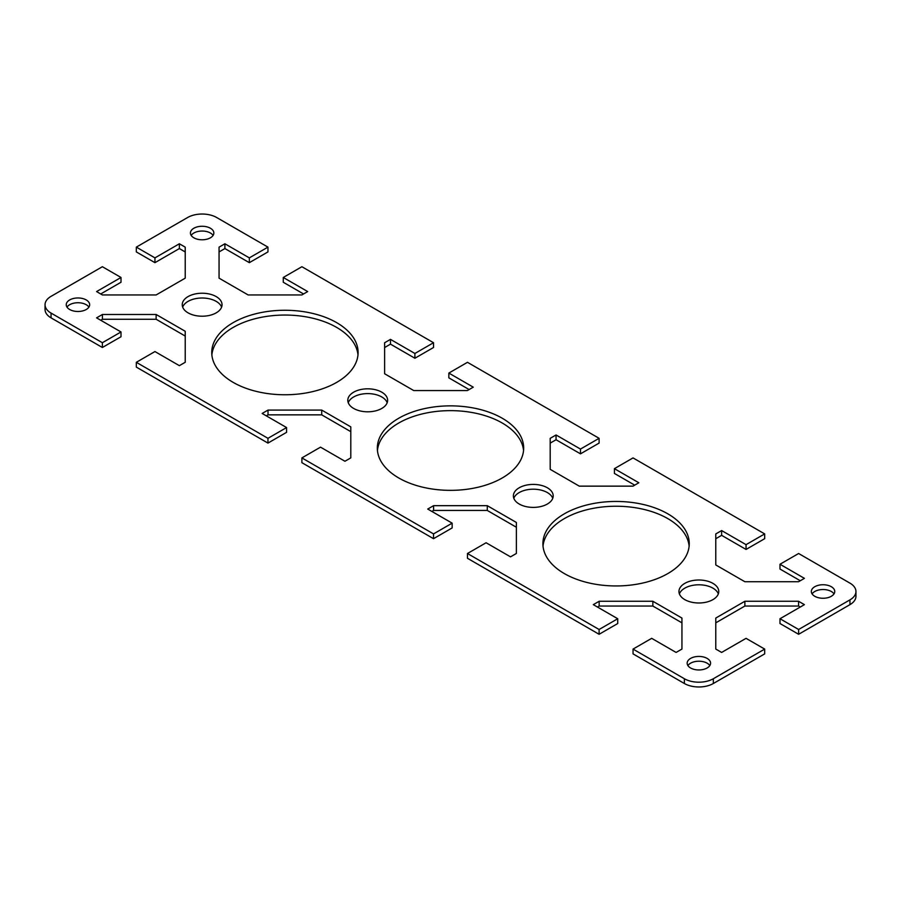 <?xml version="1.0" encoding="UTF-8"?>
<svg xmlns="http://www.w3.org/2000/svg" width="901" height="901" viewBox="0 0 901 901"><rect width="100%" height="100%" fill="white"/><g stroke="black" fill="none" stroke-linecap="round" stroke-linejoin="round"><path stroke-width="1.35" d="M713.344 678.735A20.486 11.826 180 0 1 684.377 678.735L633.043 649.092L633.043 653.878L684.377 683.51A20.486 11.826 0 0 0 713.344 683.51L764.679 653.878L764.679 649.092L713.344 678.735L713.344 683.51M764.679 649.092L746.051 638.336L721.633 652.437L715.777 649.058L715.777 618.063L744.868 601.271L798.568 601.271L804.413 604.65L779.996 618.739L798.624 629.495L798.624 634.281L849.947 604.65A20.486 11.826 0 0 0 855.95 596.282L855.95 591.495A20.486 11.826 180 0 1 849.947 599.863L798.624 629.495M185.223 251.942L179.367 248.563L154.949 262.664L136.321 251.908L136.321 247.122L187.656 217.49A20.486 11.826 180 0 1 216.623 217.49L267.957 247.122L249.329 257.877L224.901 243.777L219.056 247.156L219.056 278.161L248.147 294.954L301.835 294.954L307.691 291.575L283.274 277.474L301.891 266.719L433.527 342.718L414.899 353.474L390.482 339.373L384.626 342.752L384.626 373.757L413.717 390.55L467.416 390.55L473.262 387.171L448.844 373.07L467.473 362.315L599.109 438.314L580.481 449.07L556.052 434.969L550.196 438.348L550.196 469.342L579.287 486.146L632.986 486.146L638.843 482.767L614.414 468.666L633.043 457.911L764.679 533.91L746.051 544.654L721.633 530.565L715.777 533.944L715.777 564.938L744.868 581.731L798.568 581.731L804.413 578.352L779.996 564.251L798.624 553.507L849.947 583.138A20.486 11.826 180 0 1 855.95 591.495M136.321 247.122L154.949 257.877L179.367 243.777L185.223 247.156L185.223 278.161L156.132 294.954L102.432 294.954L96.587 291.575L121.004 277.474L102.376 266.719L51.053 296.35A20.486 11.826 180 0 0 45.05 304.718A20.486 11.826 180 0 0 51.053 313.086L102.376 342.718L121.004 331.962L96.587 317.862L102.432 314.483L156.132 314.483L185.223 331.275L185.223 362.281L179.367 365.66L154.949 351.559L136.321 362.315L136.321 367.09L267.957 443.089L267.957 438.314L136.321 362.315M267.957 438.314L286.586 427.558L262.157 413.458L268.014 410.079L321.713 410.079L350.804 426.871L350.804 457.877L344.948 461.256L320.519 447.155L301.891 457.911L301.891 462.686L433.527 538.685L433.527 533.91L301.891 457.911M433.527 533.91L452.156 523.154L427.738 509.054L433.584 505.675L487.283 505.675L516.374 522.467L516.374 553.473L510.518 556.852L486.101 542.751L467.473 553.507L467.473 558.282L599.109 634.281L599.109 629.495L467.473 553.507M599.109 629.495L617.726 618.739L593.308 604.65L599.165 601.271L652.853 601.271L681.944 618.063L681.944 649.058L676.099 652.437L651.671 638.336L633.043 649.092M398.76 477.98A73.172 42.246 180 0 1 377.328 448.112A73.172 42.246 180 0 1 422.501 409.077A73.172 42.246 180 0 1 502.24 418.233A73.172 42.246 180 0 1 523.672 448.112A73.172 42.246 180 0 1 478.499 487.137A73.172 42.246 180 0 1 398.76 477.98M814.763 596.282A11.713 6.758 180 0 1 811.339 591.495A11.713 6.758 180 0 1 823.041 584.738A11.713 6.758 180 0 1 834.754 591.495A11.713 6.758 180 0 1 827.523 597.746A11.713 6.758 180 0 1 814.763 596.282M690.583 667.979A11.713 6.758 180 0 1 687.159 663.192A11.713 6.758 180 0 1 698.861 656.435A11.713 6.758 180 0 1 710.574 663.192A11.713 6.758 180 0 1 703.343 669.443A11.713 6.758 180 0 1 690.583 667.979M564.33 573.577A73.172 42.246 180 0 1 542.898 543.708A73.172 42.246 180 0 1 616.07 501.452A73.172 42.246 180 0 1 689.254 543.708A73.172 42.246 180 0 1 644.08 582.733A73.172 42.246 180 0 1 564.33 573.577M684.794 599.627A19.901 11.488 180 0 1 678.96 591.495A19.901 11.488 180 0 1 698.861 580.007A19.901 11.488 180 0 1 718.761 591.495A19.901 11.488 180 0 1 706.474 602.116A19.901 11.488 180 0 1 684.794 599.627M519.213 504.031A19.901 11.488 180 0 1 513.379 495.91A19.901 11.488 180 0 1 533.291 484.411A19.901 11.488 180 0 1 553.191 495.91A19.901 11.488 180 0 1 540.904 506.52A19.901 11.488 180 0 1 519.213 504.031M353.642 408.435A19.901 11.488 180 0 1 347.809 400.314A19.901 11.488 180 0 1 360.096 389.694A19.901 11.488 180 0 1 381.787 392.183A19.901 11.488 180 0 1 387.621 400.314A19.901 11.488 180 0 1 375.334 410.935A19.901 11.488 180 0 1 353.642 408.435M188.061 312.85A19.901 11.488 180 0 1 182.239 304.718A19.901 11.488 180 0 1 194.526 294.098A19.901 11.488 180 0 1 216.206 296.598A19.901 11.488 180 0 1 222.04 304.718A19.901 11.488 180 0 1 209.753 315.339A19.901 11.488 180 0 1 188.061 312.85M233.179 382.384A73.172 42.246 180 0 1 211.746 352.516A73.172 42.246 180 0 1 256.92 313.48A73.172 42.246 180 0 1 336.67 322.648A73.172 42.246 180 0 1 358.102 352.516A73.172 42.246 180 0 1 312.929 391.552A73.172 42.246 180 0 1 233.179 382.384M69.681 309.505A11.713 6.758 180 0 1 66.246 304.718A11.713 6.758 180 0 1 73.477 298.479A11.713 6.758 180 0 1 86.237 299.943A11.713 6.758 180 0 1 89.661 304.718A11.713 6.758 180 0 1 82.442 310.969A11.713 6.758 180 0 1 69.681 309.505M193.861 237.808A11.713 6.758 180 0 1 190.426 233.021A11.713 6.758 180 0 1 197.657 226.782A11.713 6.758 180 0 1 210.417 228.246A11.713 6.758 180 0 1 213.841 233.021A11.713 6.758 180 0 1 206.622 239.272A11.713 6.758 180 0 1 193.861 237.808M45.05 304.718L45.05 309.505A20.486 11.826 0 0 0 51.053 317.862L102.376 347.493L102.376 342.718M681.944 622.839L652.853 606.046L599.165 606.046L597.453 607.037M617.726 618.739L617.726 623.526L599.109 634.281M516.374 527.243L487.283 510.45L433.584 510.45L431.872 511.441M452.156 523.154L452.156 527.93L433.527 538.685M350.804 431.658L321.713 414.854L268.014 414.854L266.302 415.845M286.586 427.558L286.586 432.334L267.957 443.089M185.223 336.062L156.132 319.269L102.432 319.269L100.721 320.249M121.004 331.962L121.004 336.749L102.376 347.493M121.004 277.474L121.004 282.261L100.721 293.963M267.957 247.122L267.957 251.908L249.329 262.664L224.901 248.563L219.056 251.942M303.547 293.963L283.274 282.261L283.274 277.474M433.527 342.718L433.527 347.493L414.899 358.249L390.482 344.148L384.626 347.527M469.128 389.559L448.844 377.846L448.844 373.07M599.109 438.314L599.109 443.089L580.481 453.845L556.052 439.744L550.196 443.123M634.698 485.155L614.414 473.442L614.414 468.666M764.679 533.91L764.679 538.685L746.051 549.441L721.633 535.34L715.777 538.719M800.279 580.751L779.996 569.038L779.996 564.251M798.624 634.281L779.996 623.526L779.996 618.739M800.279 607.037L798.568 606.046L744.868 606.046L715.777 622.839M523.56 450.5A73.172 42.246 0 0 0 502.24 423.019A73.172 42.246 0 0 0 424.416 413.413A73.172 42.246 0 0 0 377.44 450.5M833.999 593.894A11.713 6.758 0 0 0 831.319 591.495A11.713 6.758 0 0 0 812.094 593.894M709.819 665.591A11.713 6.758 0 0 0 707.139 663.192A11.713 6.758 0 0 0 687.913 665.591M689.13 546.096A73.172 42.246 0 0 0 667.821 518.616A73.172 42.246 0 0 0 589.997 509.009A73.172 42.246 0 0 0 543.021 546.096M718.334 593.894A19.901 11.488 0 0 0 712.939 588.15A19.901 11.488 0 0 0 693.207 585.267A19.901 11.488 0 0 0 679.399 593.894M552.752 498.298A19.901 11.488 0 0 0 547.357 492.565A19.901 11.488 0 0 0 527.637 489.671A19.901 11.488 0 0 0 513.818 498.298M387.182 402.702A19.901 11.488 0 0 0 381.787 396.969A19.901 11.488 0 0 0 362.056 394.075A19.901 11.488 0 0 0 348.248 402.702M221.601 307.106A19.901 11.488 0 0 0 216.206 301.373A19.901 11.488 0 0 0 196.486 298.479A19.901 11.488 0 0 0 182.666 307.106M357.979 354.904A73.172 42.246 0 0 0 336.67 327.423A73.172 42.246 0 0 0 258.846 317.828A73.172 42.246 0 0 0 211.87 354.904M88.906 307.106A11.713 6.758 0 0 0 86.237 304.718A11.713 6.758 0 0 0 67.001 307.106M213.086 235.409A11.713 6.758 0 0 0 210.417 233.021A11.713 6.758 0 0 0 191.181 235.409M744.868 601.271L744.868 606.046M798.568 601.271L798.568 606.046M179.367 243.777L179.367 248.563M154.949 257.877L154.949 262.664M652.853 601.271L652.853 606.046M599.165 601.271L599.165 606.046M487.283 505.675L487.283 510.45M433.584 505.675L433.584 510.45M321.713 410.079L321.713 414.854M268.014 410.079L268.014 414.854M156.132 314.483L156.132 319.269M102.432 314.483L102.432 319.269M746.051 544.654L746.051 549.441M721.633 530.565L721.633 535.34M580.481 449.07L580.481 453.845M556.052 434.969L556.052 439.744M414.899 353.474L414.899 358.249M390.482 339.373L390.482 344.148M249.329 257.877L249.329 262.664M224.901 243.777L224.901 248.563M684.377 678.735L684.377 683.51M51.053 317.862L51.053 313.086M849.947 599.863L849.947 604.65"/></g></svg>
